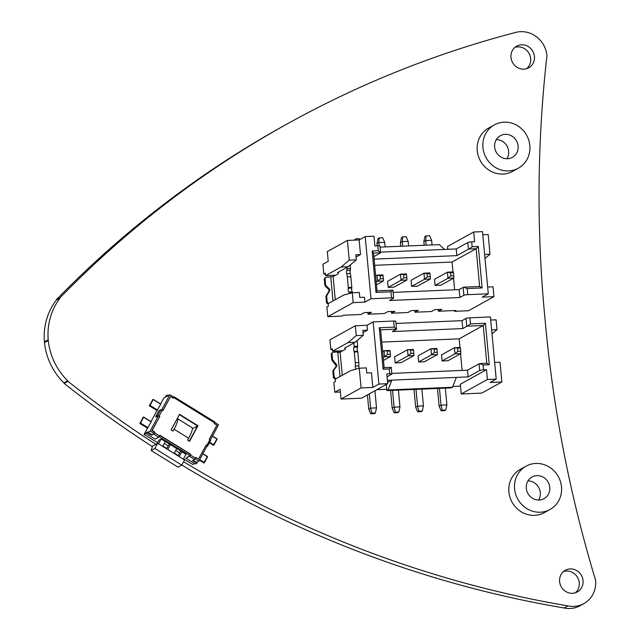 <?xml version="1.0" encoding="UTF-8"?>
<svg xmlns="http://www.w3.org/2000/svg" width="640" height="640" viewBox="0 0 640 640"><rect width="100%" height="100%" fill="white"/><g stroke="black" fill="none" stroke-linecap="round" stroke-linejoin="round"><path stroke-width="0.96" d="M183.616 461.728A1114.68 1044.096 61 0 0 568.008 605.896A25.368 23.76 61 0 0 583.872 603.6A25.368 23.76 61 0 0 595.592 580.24A1237.392 1159.032 -119 0 1 545.032 319.096A1238.792 1160.344 -119 0 1 546.944 55.64A25.368 23.76 61 0 0 514.832 32.656A1114.68 1044.096 61 0 0 287.88 123.544A1114.68 1044.096 61 0 0 60.192 297.584L56.24 300.208A62.448 58.488 61 0 0 44.408 341.824L44.48 342.616A62.44 58.488 61 0 0 63.912 382.928L64.16 383.432A1114.68 1044.096 61 0 0 152.256 446.552M568.008 605.896L564.208 608A25.368 23.76 61 0 0 580.072 605.704L583.872 603.6M181.816 465.048A1114.68 1044.096 61 0 0 564.208 608M64.16 383.432L67.96 381.328A1114.68 1044.096 61 0 0 155.816 444.304M44.48 342.616L48.272 340.512A62.44 58.488 61 0 0 67.712 380.824L63.912 382.928M67.712 380.824L67.96 381.328M56.24 300.208L60.04 298.104A62.448 58.488 61 0 0 48.2 339.72L44.408 341.824M48.2 339.72L48.272 340.512M60.192 297.584L60.04 298.104M287.88 123.544L284.08 125.648A1114.68 1044.096 61 0 0 56.392 299.688M523.848 69.16A12.376 11.592 -119 0 1 511.512 60.104A12.376 11.592 -119 0 1 516.712 46.144A12.376 11.592 -119 0 1 521.584 44.784A12.376 11.592 -119 0 1 533.92 53.84A12.376 11.592 -119 0 1 528.712 67.8A12.376 11.592 -119 0 1 523.848 69.16M572.464 593.296A12.376 11.592 -119 0 1 560.136 584.24A12.376 11.592 -119 0 1 565.336 570.28A12.376 11.592 -119 0 1 570.208 568.92A12.376 11.592 -119 0 1 582.536 577.976A12.376 11.592 -119 0 1 577.336 591.936A12.376 11.592 -119 0 1 572.464 593.296M439.456 388.368L441.016 405.144L439.12 406.192L437.472 388.456M359.272 368.192L361.104 387.92L372.832 387.424L371.472 372.8L366.784 373L366.312 367.896L359.272 368.192L350.72 370.6L335.176 379.216L335.4 381.656L333.888 382.496L334.792 392.248L340.352 392.008M415.664 407.184L417.664 411.8L421.184 411.648L422.32 411.024L423.424 405.888L417.56 406.136L415.664 407.184L414.016 389.448M392.2 408.176L394.208 412.792L397.728 412.64L398.864 412.016L399.96 406.88L394.096 407.128L392.2 408.176L390.56 390.44M368.744 409.168L370.744 413.784L374.264 413.632L375.4 413.008L376.504 407.872L370.64 408.12L368.744 409.168L367.424 394.928M342.704 350.752L332.576 351.184L332.352 348.744L330.832 349.584L329.928 339.832L355.336 325.752L356.248 335.6L348.12 342.568L355.16 342.272L363.288 335.304L362.824 330.336L367.52 330.136L367.064 325.256L355.336 325.752M330.832 349.584L332.424 349.52M331.288 354.528A1.856 1.736 -119 0 1 332.152 352.832L332.912 352.408A1.856 1.736 61 0 0 332.048 354.112L331.288 354.528L331.76 359.56A1.856 1.736 61 0 0 332.192 360.616L335.584 364.776A1.856 1.736 61 0 1 335.664 367.104L333.224 370.272L333.984 369.848A1.856 1.736 61 0 0 333.624 371.112L332.872 371.536A1.856 1.736 -119 0 1 333.224 370.272M336.808 378.312L335.304 378.768A1.856 1.736 61 0 1 333.376 377.008L332.872 371.536M335.304 378.768L336.048 378.736M347.416 240.44L349.248 260.168L356.288 259.872L355.816 254.776L360.504 254.576L359.152 239.952L347.416 240.44L327.32 251.576L328.224 261.328L322.92 264.272L323.824 274.024L325.408 273.96M377.144 245.872L376.936 243.632L378.832 242.584L379.136 245.848M400.728 246.264L400.392 242.64L402.288 241.592L402.72 246.184M424.192 245.272L423.856 241.648L425.752 240.6L426.176 245.192M352.272 292.768L353.184 302.608L364.92 302.112L364.464 297.24L359.768 297.44L359.312 292.472L352.272 292.768L343.712 295.04L328.168 303.656L328.392 306.096L326.872 306.936L327.784 316.688L341.856 316.088L343.376 315.248L360.968 314.504L364.376 312.616L371.416 312.32L368.008 314.208L384.424 313.512L387.84 311.624L394.88 311.328L391.464 313.216L407.888 312.528L411.296 310.632L418.336 310.336L414.92 312.224L431.344 311.536L434.76 309.64L441.792 309.344L438.384 311.232L438.216 309.496M454.384 310.56L454.456 311.328L468.536 310.736L493.944 296.656L493.024 286.816L487.656 287.04M325.088 279.088L324.328 279.512A1.856 1.736 -119 0 1 325.192 277.808L325.952 277.392A1.856 1.736 61 0 0 325.088 279.088L325.6 284.568A1.856 1.736 61 0 0 326.184 285.792L329.192 288.728A1.856 1.736 -119 0 1 329.544 291.04L326.944 295.456A1.856 1.736 61 0 0 326.712 296.544L327.176 301.568A1.856 1.736 61 0 0 328.792 303.312M324.328 279.512L324.84 284.984A1.856 1.736 61 0 0 325.424 286.208L328.432 289.144A1.856 1.736 -119 0 1 328.784 291.456L329.544 291.04M326.712 296.544L325.952 296.96A1.856 1.736 -119 0 1 326.184 295.872L328.784 291.456M325.952 296.96L326.416 301.992A1.856 1.736 61 0 0 328.176 303.744M518.376 168.184L512.696 171.336A24.76 23.192 -119 0 1 502.96 174.056A24.76 23.192 -119 0 1 478.288 155.944A24.76 23.192 -119 0 1 488.696 128.024L494.384 124.872A24.76 23.192 -119 0 1 504.12 122.152A24.76 23.192 -119 0 1 528.784 140.264A24.76 23.192 -119 0 1 518.376 168.184A24.76 23.192 -119 0 1 508.64 170.912A24.76 23.192 -119 0 1 483.976 152.792A24.76 23.192 -119 0 1 494.384 124.872M550.04 509.488L544.36 512.632A24.76 23.192 -119 0 1 534.624 515.36A24.76 23.192 -119 0 1 509.952 497.248A24.76 23.192 -119 0 1 520.36 469.32L526.04 466.176A24.76 23.192 -119 0 1 535.776 463.448A24.76 23.192 -119 0 1 560.448 481.568A24.76 23.192 -119 0 1 550.04 509.488A24.76 23.192 -119 0 1 540.304 512.208A24.76 23.192 -119 0 1 515.632 494.096A24.76 23.192 -119 0 1 526.04 466.176M514.92 47.384A12.376 11.592 -119 0 1 517.784 46.888A12.376 11.592 -119 0 1 529.728 54.848A12.376 11.592 -119 0 1 526.704 68.656M506.944 158.728A12.376 11.592 61 0 0 507.04 146.16A12.376 11.592 61 0 0 496.336 139.584M538.608 500.032A12.376 11.592 61 0 0 538.704 487.464A12.376 11.592 61 0 0 528 480.888M563.544 571.528A12.376 11.592 -119 0 1 566.408 571.024A12.376 11.592 -119 0 1 578.352 578.984A12.376 11.592 -119 0 1 575.328 592.8M539.168 500.016A12.376 11.592 61 0 0 544.04 498.656A12.376 11.592 61 0 0 549.248 484.696A12.376 11.592 61 0 0 536.912 475.64A12.376 11.592 61 0 0 532.04 477A12.376 11.592 61 0 0 526.84 490.96A12.376 11.592 61 0 0 539.168 500.016M507.512 158.72A12.376 11.592 61 0 0 512.376 157.36A12.376 11.592 61 0 0 517.584 143.4A12.376 11.592 61 0 0 505.248 134.344A12.376 11.592 61 0 0 500.384 135.704A12.376 11.592 61 0 0 495.176 149.664A12.376 11.592 61 0 0 507.512 158.72M439.12 406.192L441.12 410.808L444.64 410.656L445.784 410.032L446.88 404.896L445.328 388.12M446.88 404.896L441.016 405.144L442.264 410.176L441.12 410.808M445.784 410.032L442.264 410.176M334.792 392.248L340.096 389.304L341 399.056L361.104 387.92M341 399.056L361.528 398.192L387.696 383.688L386.792 373.936L389.72 373.816L389.272 368.944L383.112 369.2L379.264 327.76L394.224 327.128L393.656 321.032L373.128 321.896L367.064 325.256M387.056 376.792L391.704 374.216A3.096 0.456 174.7 0 0 391.856 374.056A3.096 0.456 174.7 0 0 389.72 373.816M387.384 380.32L391.872 380.128L387.584 382.504M386.296 384.472L386.864 390.592L451.376 387.872L452.512 387.24L456.384 377.4L468.112 376.904L479.68 370.496L479.056 363.792L467.488 370.2L391.792 373.4M483.104 364.976L479.68 363.576L486.768 363.272L489.264 364.712L483.104 364.976L483.56 369.848A3.096 0.456 174.7 0 0 479.68 370.496M483.56 369.848L486.488 369.728L460.328 384.224L461.232 393.976L481.76 393.104L501.856 381.968L500.024 362.24L494.648 362.472M452.808 386.48L460.504 386.16M376.864 389.688L386.736 389.272M376.504 407.872L374.92 390.768M370.744 413.784L371.888 413.152L370.64 408.12L369.32 393.872M371.888 413.152L375.4 413.008M399.96 406.88L398.408 390.104M394.208 412.792L395.344 412.16L394.096 407.128L392.544 390.352M395.344 412.16L398.864 412.016M423.424 405.888L421.864 389.112M417.664 411.8L418.8 411.168L417.56 406.136L416 389.36M418.8 411.168L422.32 411.024M492 333.936L497 329.648L496.088 319.808L490.712 320.032M501.856 381.968L490.128 382.464L496.192 379.104L490.424 316.936L469.896 317.808A3.096 0.456 174.7 0 0 466.016 318.456L462.04 320.664L395.992 323.456M486.768 363.272L483.264 325.488L467.376 326.16A3.096 0.456 174.7 0 0 466.752 326.376L462.776 328.584L392.392 331.56L396.376 329.352A3.096 0.456 174.7 0 0 396.528 329.192L395.792 321.272A3.096 0.456 174.7 0 0 393.656 321.032M496.192 379.104L487.392 379.48L486.488 369.728M487.392 379.48L461.232 393.976M489.264 364.712L485.424 323.272L470.464 323.904L467.376 326.16M459.984 347.496L459.184 338.832L483.264 325.488L485.424 323.272M459.184 338.832L381.768 342.104M379.264 327.76L380.632 329.824L396.512 329.152L394.224 327.128M462.776 328.584L462.04 320.664M387.696 383.688L378.896 384.064L373.128 321.896M383.112 369.2L384.136 367.616L380.632 329.824M479.68 363.576A3.096 0.456 174.7 0 0 479.056 363.792M391.216 367.408A3.096 0.456 174.7 0 0 391.232 367.352A3.096 0.456 174.7 0 0 391.216 367.312L384.136 367.616M468.112 376.904L467.488 370.2M456.384 377.4L391.872 380.128L388 389.968L386.864 390.592M452.512 387.24L388 389.968M389.272 368.944L391.216 367.312M462.112 370.432L460.568 353.736M418.08 355.864L418.64 361.96L424.504 361.712L437.4 354.568L437.024 349.216L430.968 348.72L418.08 355.864M394.616 356.856L395.184 362.952L401.048 362.704L413.944 355.56L413.568 350.208L407.512 349.712L394.616 356.856M441.536 354.872L442.104 360.968L447.968 360.72L460.856 353.576L460.488 348.224L454.424 347.728L441.536 354.872M437.024 349.216L436.832 348.472L430.968 348.72L431.536 354.816L418.64 361.96M434.096 349.344L434.376 352.392L431.536 354.816L437.4 354.568M434.376 352.392L437.312 352.264M413.568 350.208L413.376 349.464L407.512 349.712L408.072 355.808L395.184 362.952M410.632 350.336L410.92 353.384L408.072 355.808L413.944 355.56M410.92 353.384L413.848 353.256M383.464 360.432L390.48 356.552L390.392 354.248L390.104 351.2L384.048 350.704L382.64 351.488M390.104 351.2L389.912 350.456L384.048 350.704L384.616 356.8L383.2 357.584M387.176 351.328L387.456 354.368L384.616 356.8L390.48 356.552M387.456 354.368L390.392 354.248M460.488 348.224L460.296 347.48L454.424 347.728L454.992 353.824L442.104 360.968M457.552 348.352L457.832 351.4L454.992 353.824L460.856 353.576M457.832 351.4L460.768 351.272M372.832 387.424L378.896 384.064M363.04 332.616L367.52 330.136M332.576 351.184L348.12 342.568M345.488 348.112L344.544 348.152L355.16 342.272M363.288 335.304L356.248 335.6M491.624 329.872L497 329.648M345.48 347.632A1.704 0.544 87.6 0 1 345.096 349.424L340.12 352.184L337.792 352.576L340.016 376.536M333.376 377.008L334.136 376.592A1.856 1.736 61 0 0 336.064 378.344M334.136 376.592L333.624 371.112M331.76 359.56L332.52 359.136A1.856 1.736 61 0 0 332.952 360.2L336.344 364.36A1.856 1.736 -119 0 1 336.424 366.68L333.984 369.848M332.52 359.136L332.048 354.112M339.544 352.368L339.504 351.96L333.64 352.208A1.856 1.736 61 0 0 332.912 352.408M353.824 343.008L354.136 346.408L357.656 346.264L357.128 340.576M359.072 368.248A2.32 0.736 87.6 0 1 358.824 365.912A6.92 2.192 -92.4 0 0 358.784 362.472L357.8 351.848L354.28 351.992L354.12 351.36A2.32 0.736 87.6 0 1 353.672 349.232A2.32 0.736 87.6 0 1 354.032 347.248L354.136 346.408M354.28 351.992L355.264 362.624L358.784 362.472M355.984 369.12A1.712 0.544 -92.4 0 0 355.92 369.056A2.32 0.736 87.6 0 1 355.312 366.064A6.92 2.192 -92.4 0 0 355.264 362.624M357.8 351.848L357.632 351.208A2.32 0.736 87.6 0 1 357.192 349.088A2.32 0.736 87.6 0 1 357.552 347.096L357.656 346.264M355.624 240.096L355.712 238.856L354.44 240.144M359.648 239.672L359.232 238.712L355.712 238.856M447.808 249.288L447.552 246.496L473.712 232L474.616 241.752L471.688 241.872L472.136 246.752L478.296 246.488L482.144 287.936L467.184 288.568L467.752 294.664L488.28 293.792L482.208 297.152L493.944 296.656M374.072 259.136L456.864 255.64L456.24 248.936L467.808 242.528A3.096 0.456 -5.3 0 1 471.688 241.872M456.24 248.936L380.544 252.136M378.304 250.72L380.592 252.744L373.504 253.048L372.144 250.976L378.304 250.72L377.848 245.84A3.096 0.456 -5.3 0 1 379.984 246.08L380.608 252.784A3.096 0.456 -5.3 0 1 380.456 252.944L373.84 256.616M377.848 245.84L374.92 245.968L374.016 236.216L365.216 236.584L370.984 298.752L391.512 297.88A3.096 0.456 -5.3 0 1 393.64 298.12A3.096 0.456 -5.3 0 1 393.496 298.288L389.512 300.488L459.888 297.52L459.152 289.592L463.136 287.384A3.096 0.456 -5.3 0 1 463.76 287.168L467.184 288.568M323.824 274.024L325.336 273.184L325.568 275.624L341.112 267.008L349.248 260.168M372.144 250.976L375.992 292.424L390.944 291.792L392.896 290.16A3.096 0.456 -5.3 0 1 392.912 290.2A3.096 0.456 -5.3 0 1 392.888 290.264M373.504 253.048L377.008 290.832L392.896 290.16M377.008 290.832L375.992 292.424M482.144 287.936L479.64 286.496L463.76 287.168M459.152 289.592L393.112 292.384M353.184 302.608L327.784 316.688M370.984 298.752L364.92 302.112M467.752 294.664A3.096 0.456 -5.3 0 0 463.872 295.312L459.888 297.52M438.384 311.232L455.976 310.488L454.456 311.328M335.696 275.192L325.568 275.624M367.84 312.472L368.008 314.208M391.304 311.48L391.464 313.216M414.76 310.488L414.92 312.224M423.856 241.648L424.952 236.512L426.096 235.888L425.752 240.6L431.616 240.352L432.04 244.944M426.096 235.888L429.608 235.736L431.616 240.352M400.392 242.64L401.496 237.504L402.632 236.88L402.288 241.592L408.16 241.344L408.584 245.936M402.632 236.88L406.152 236.728L408.16 241.344M376.936 243.632L378.04 238.496L379.176 237.864L378.832 242.584L384.696 242.336L385.12 246.928M379.176 237.864L382.696 237.72L384.696 242.336M473.712 232L482.512 231.632L488.28 293.792M484.632 254.448L490 254.224L485 258.424M490 254.224L488.176 234.496L482.8 234.72M478.296 246.488L476.136 248.712L479.64 286.496M456.864 255.64L468.432 249.232A3.096 0.456 -5.3 0 1 469.056 249.008L476.136 248.712L452.056 262.048L374.64 265.32M454.632 289.784L453.552 278.176M452.976 271.936L452.056 262.048M380.08 247.136L439.28 244.64L444.512 249.432M472.136 246.752L469.056 249.008M388.176 287.392L387.608 281.296L400.496 274.152L403.624 274.776L403.904 277.824L406.84 277.696L406.928 280L394.04 287.144L388.176 287.392L401.064 280.248L400.496 274.152L406.368 273.904L406.56 274.648L403.624 274.776M411.632 286.4L411.064 280.304L423.96 273.16L427.08 273.784L427.368 276.832L430.296 276.704L430.392 279.008L417.496 286.152L411.632 286.4L424.528 279.256L423.96 273.16L429.824 272.912L430.016 273.656L427.08 273.784M435.088 285.408L434.528 279.312L447.416 272.168L450.544 272.792L450.824 275.84L447.984 278.264L435.088 285.408L440.952 285.16L453.848 278.016L447.984 278.264L447.416 272.168L453.28 271.92L453.472 272.664L450.544 272.792M406.928 280L401.064 280.248L403.904 277.824M406.84 277.696L406.56 274.648M430.392 279.008L424.528 279.256L427.368 276.832M430.296 276.704L430.016 273.656M450.824 275.84L453.76 275.712L453.848 278.016M453.76 275.712L453.472 272.664M383.472 280.992L377.608 281.24L380.448 278.808L383.384 278.688L383.472 280.992L376.456 284.872M375.624 275.928L377.04 275.144L377.608 281.24L376.192 282.024M383.384 278.688L382.904 274.896L377.04 275.144L380.168 275.768L380.448 278.808M383.096 275.64L380.168 275.768M356.288 259.872L348.152 266.712L341.112 267.008M348.152 266.712L337.536 272.592L338.472 272.552M360.504 254.576L356.024 257.056M359.152 239.952L365.216 236.584M335.256 299.728L333.112 276.624L326.68 277.184A1.856 1.736 61 0 0 325.952 277.392M333.112 276.624L338.088 273.864A1.704 0.544 -92.4 0 0 338.472 272.072M352.696 292.752L349.152 292.656L349.24 293.576M346.816 267.448L346.928 268.648A1.712 0.544 87.6 0 1 346.768 270.344A2.32 0.736 -92.4 0 0 346.736 273.696A6.92 2.192 87.6 0 1 347.312 276.84L348.296 287.472L351.816 287.32L351.776 288.064A2.32 0.736 -92.4 0 0 351.752 290.448A2.32 0.736 -92.4 0 0 352.424 291.872L352.672 292.504M351.816 287.32L350.824 276.688L347.312 276.84M346.928 268.648L350.448 268.504A1.712 0.544 87.6 0 1 350.288 270.192A2.32 0.736 -92.4 0 0 350.256 273.544A6.92 2.192 87.6 0 1 350.824 276.688M350.448 268.504L350.128 265.048M348.296 287.472L348.256 288.216A2.32 0.736 -92.4 0 0 348.232 290.6A2.32 0.736 -92.4 0 0 348.904 292.016L349.152 292.656M194.576 463.512L192.784 464.512L183.552 458.8M178.28 455.536L174.288 453.072M166.832 448.456L162.84 445.992M157.568 442.728L144.112 434.408L147.472 428.184L139.904 423.512L143.168 417.248M151.032 421.6L157.032 410.528L149.456 405.864L152.72 399.592M160.592 403.952L163.784 398.064L167.632 395.936L167.12 395.616L167.4 395.096L168.224 395.608M195.08 458.816L198.848 461.144L196.632 462.376L193.112 460.192M198.848 461.144L207.096 445.912L206.024 445.248M210.352 439.904L218.528 424.808L214.776 422.488M214.784 422.024L214.224 423.544L216.888 425.192L209.296 439.208L210.664 440.416L207.496 446.216M173.376 396.888L173.864 396.648L173.216 398.184L170.56 396.536L162.968 410.56L160.896 409.72L158.872 410.848L155.688 416.72L157.72 415.592L159.792 416.432L152.2 430.448L154.856 432.096L153.544 434.04L151.512 435.16L147.16 432.472L145.696 433.28L155.16 439.136L158.656 437.2L159.968 435.256L190.752 454.296L189.432 456.24L185.944 458.176L195.408 464.024L196.872 463.216L192.52 460.52L194.544 459.4L195.864 457.456L198.52 459.104L206.112 445.08L207.48 446.288L206.632 446.784M167.4 395.096L165.936 395.904L165.656 396.424L166.168 396.744M173.12 398.12L173.688 397.08L169.848 394.704L167.632 395.936M171.104 429.904L173.032 431.096L174.064 429.192L188.648 438.216L187.616 440.12L189.544 441.312L197.976 425.736L179.544 414.336L171.104 429.904M159.6 416.536L158.424 415.808L150.176 431.04L154.008 433.416L154.672 432.2L152.008 430.56L159.792 416.432M155.688 416.72L156.208 417.04L158.424 415.808M154.008 433.416L151.512 435.16M159.184 436.616L189.904 455.616L190.56 454.4L159.88 435.424M189.904 455.616L185.944 458.176M198.52 459.104L195.776 457.624M196.872 463.216L197.152 462.696L196.632 462.376M145.904 433.408L144.112 434.408M164.24 443.4L168.232 445.864L169.296 443.904M175.688 450.48L179.68 452.944L180.744 450.984M183.352 459.176L185.984 454.312L181.84 451.752L179.208 456.608M174.088 453.44L176.8 448.544L181.84 451.752M176.72 448.584L170.392 444.672L167.76 449.528M162.64 446.36L165.344 441.456L170.392 444.672M165.272 441.504L161.128 438.944L158.968 440.136L157.096 443.592M169.848 394.704L161.664 409.832M151.792 434.64L147.96 432.272L150.176 431.04M143.672 417.064L151.232 421.736L147.472 428.184M153.256 399.424L160.792 404.088L157.032 410.528M165.656 396.424L167.12 395.616M162.872 410.496L170.56 396.536M147.96 432.272L147.44 431.952L147.16 432.472M147.44 431.952L145.696 433.28M154.848 448.472L151.176 450.512L152.464 446.16L157.656 443.28L184.584 459.936L181.776 465.128L154.848 448.472L157.656 443.28M151.176 450.512L178.096 467.16L181.776 465.128M178.08 455.912L179.68 452.944M166.624 448.832L168.232 445.864M158.496 443.8L161.128 438.944M179.448 414.504L197.784 425.84L189.44 441.248M171.144 429.928L179.408 414.672L197.568 425.904L189.304 441.16M192.384 428.776L197.568 425.904M177.464 418.656L192.048 427.68A15.472 2.784 121.7 0 1 188.648 438.216L174.064 429.192A15.472 2.784 121.7 0 0 177.464 418.656A15.472 2.784 121.7 0 0 177.288 418.592M213.576 445.24L209.328 442.88M204.016 462.888L199.336 460.256M469.896 317.808L470.464 323.904M466.752 326.376L466.016 318.456M335.664 367.104L336.424 366.68M336.344 364.36L335.584 364.776M332.952 360.2L332.192 360.616M342.264 375.288L340.12 352.184M358.824 365.912L355.312 366.064M354.12 351.36L357.632 351.208M357.552 347.096L354.032 347.248M391.512 297.88L390.944 291.792M463.872 295.312L463.136 287.384M468.432 249.232L467.808 242.528M326.416 301.992L327.176 301.568M326.184 295.872L326.944 295.456M329.192 288.728L328.432 289.144M326.184 285.792L325.424 286.208M324.84 284.984L325.6 284.568M330.784 277.016L333.008 300.976M350.288 270.192L346.768 270.344M346.736 273.696L350.256 273.544M351.776 288.064L348.256 288.216M348.904 292.016L352.424 291.872M214.6 422.848L173.592 397.488M206.768 445.488L209.952 439.616M190.376 454.992L195.488 458.152M154.48 432.792L159.592 435.952M162.312 410.152L159.128 416.024M157.72 415.592L160.896 409.72M158.656 437.2L153.544 434.04M194.544 459.4L189.432 456.24M147.864 427.968L139.904 423.512M151.2 421.904L143.64 417.224L140.488 423.04L148.048 427.72M139.808 423.176L140.488 423.04L142.96 417.36M157.416 410.312L149.456 405.864M149.368 405.528L153.248 399.408L150.048 405.392L157.608 410.064M160.752 404.248L153.192 399.576L152.512 399.712M213.256 445.312L217.048 438.864L212.456 436.024L217.136 439.176M212.376 436.176L217.128 439.192L213.888 445.104L209.512 442.536M209.664 442.264L213.984 445.008L217.024 438.864M203.696 462.968L207.488 456.512L202.896 453.672L207.576 456.824L204.328 462.752L199.52 459.912M199.664 459.64L204.424 462.656L207.576 456.84L202.816 453.824M391.856 374.056L391.232 367.352M393.64 298.12L392.912 290.2M143.04 417.272L143.688 417.056L151.248 421.736M152.6 399.624L153.248 399.408L160.808 404.08M207.48 446.288L210.664 440.416M214.872 422.008L173.864 396.648M213.488 445.328L213.984 445.008M203.928 462.976L204.424 462.656"/></g></svg>
